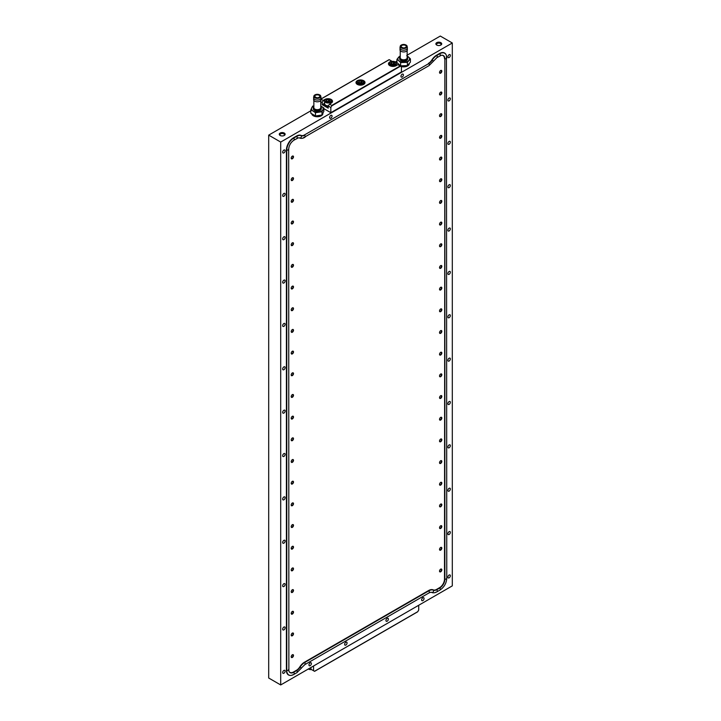 <?xml version="1.0" encoding="UTF-8"?>
<svg xmlns="http://www.w3.org/2000/svg" width="721" height="721" viewBox="0 0 721 721"><rect width="100%" height="100%" fill="white"/><g stroke="black" fill="none" stroke-linecap="round" stroke-linejoin="round"><path stroke-width="1.08" d="M311.499 669.557A3.028 1.748 180 0 1 309.588 669.485A3.028 1.748 180 0 1 308.606 669.106A3.028 1.748 180 0 1 308.462 669.016M308.606 669.106L308.381 668.971A3.452 1.992 0 0 0 309.426 669.358A3.452 1.992 0 0 0 311.364 669.476M324.567 102.932A3.984 2.298 0 0 0 324.035 104.085A3.984 2.298 0 0 0 325.198 105.708A3.984 2.298 0 0 0 328.208 106.384M330.461 99.552L330.155 99.381A3.028 1.748 0 0 0 325.874 99.381A3.028 1.748 0 0 0 325.874 101.85A3.028 1.748 0 0 0 330.155 101.85A3.028 1.748 0 0 0 330.155 99.381L330.461 99.552A3.452 1.992 180 0 1 331.471 100.958L331.471 102.959A3.984 2.298 0 0 0 331.471 102.932M324.035 104.085L324.035 104.779A3.984 2.298 0 0 0 325.198 106.402A3.984 2.298 0 0 0 328.208 107.078M331.471 100.958A3.452 1.992 180 0 1 329.335 102.806A3.452 1.992 180 0 1 325.577 102.373A3.452 1.992 180 0 1 324.567 100.958A3.452 1.992 180 0 1 325.577 99.552A3.452 1.992 180 0 1 325.739 99.462A4.245 2.451 0 0 0 325.018 99.786L323.134 100.877L322.197 102.499L320.764 101.679M326.243 100.886L327.541 101.643L329.317 101.364L329.794 100.336L328.497 99.588L326.721 99.858L326.243 100.886M326.721 101.165L326.721 99.858M327.307 101.508L328.497 101.319L328.497 99.588M389.529 65.431A3.984 2.298 0 0 0 389.52 65.44L389.529 63.457A3.452 1.992 180 0 1 390.539 62.042A3.452 1.992 180 0 1 390.701 61.961M290.5 675.415A9.986 5.768 -60 0 1 286.408 670.377L286.408 150.049A9.986 5.768 -60 0 1 293.474 137.819L296.475 136.08A9.986 5.768 -60 0 1 301.144 135.422A7.012 4.047 120 0 0 304.424 134.962L428.842 63.547A7.165 4.137 120 0 0 432.194 60.149A9.824 5.669 -60 0 1 436.791 55.49L439.792 53.751A9.824 5.669 -60 0 1 444.704 53.264A9.824 5.669 -60 0 1 446.434 55.589A9.824 5.669 -60 0 1 446.741 57.761A1.595 0.919 180 0 1 446.777 57.95A1.595 0.919 180 0 1 444.866 58.852L444.866 579.188A7.165 4.137 -60 0 1 439.792 587.966L436.791 589.697A7.165 4.137 -60 0 1 433.438 590.175A9.824 5.669 120 0 0 428.842 590.823L304.668 662.509A9.824 5.669 120 0 0 300.071 667.168A7.165 4.137 -60 0 1 296.719 670.566L293.717 672.305A7.165 4.137 -60 0 1 290.13 672.657A7.165 4.137 -60 0 1 288.869 670.963A7.165 4.137 -60 0 1 288.652 669.71M296.719 672.738A1.595 0.919 -120 0 0 296.899 672.675L293.889 674.405A1.595 0.919 -120 0 1 293.717 674.468A9.824 5.669 -60 0 1 291.681 675.289A9.824 5.669 -60 0 1 288.806 674.955A9.824 5.669 -60 0 1 286.769 670.458L286.769 150.121A9.824 5.669 -60 0 1 293.717 138.09L296.719 136.359A9.824 5.669 -60 0 1 301.315 135.71A7.165 4.137 120 0 0 304.668 135.233A1.595 0.919 60 0 1 304.848 137.341A1.595 0.919 60 0 1 304.668 137.405A9.824 5.669 120 0 1 302.64 138.225L429.013 65.647A1.595 0.919 60 0 1 428.842 65.71M297.016 138.36A7.165 4.137 -60 0 1 298.206 137.927A7.165 4.137 -60 0 1 300.071 138.053A9.824 5.669 120 0 0 302.64 138.225M439.792 590.129A1.595 0.919 -120 0 0 439.963 590.066L436.962 591.806A1.595 0.919 -120 0 1 436.791 591.869A9.824 5.669 -60 0 1 434.754 592.689A9.824 5.669 -60 0 1 432.194 592.518A7.165 4.137 120 0 0 430.329 592.383A7.165 4.137 120 0 0 429.139 592.824M440.089 55.76A7.165 4.137 -60 0 1 441.279 55.319A7.165 4.137 -60 0 1 443.379 55.571A7.165 4.137 -60 0 1 444.866 58.852L444.506 579.107A7.012 4.047 -60 0 1 439.549 587.696L436.538 589.427A7.012 4.047 -60 0 1 433.267 589.886A9.986 5.768 120 0 0 428.598 590.544L304.424 662.238A9.986 5.768 120 0 0 299.756 666.97A7.012 4.047 -60 0 1 296.475 670.296L293.474 672.026A7.012 4.047 -60 0 1 289.094 671.521M431.87 59.96L433.546 61.087L429.013 65.647A1.595 0.919 60 0 0 428.842 63.547L304.307 135.025A7.165 4.137 120 0 1 300.954 135.503L301.315 135.71A1.595 1.298 113.8 0 1 300.071 138.053M405.689 44.864A3.479 2.01 180 0 1 407.149 46.333L407.383 47.865A3.713 2.145 180 0 1 407.293 48.568A3.713 2.145 180 0 1 403.066 50.164A3.713 2.145 180 0 1 399.984 47.865L400.218 46.333A3.479 2.01 180 0 1 400.308 46.018A3.479 2.01 180 0 1 401.678 44.864M407.248 48.667L407.383 49.596A3.713 2.145 180 0 1 407.293 50.308A3.713 2.145 180 0 1 403.066 51.903A3.713 2.145 180 0 1 399.984 49.596L400.128 48.667M407.14 56.878A3.984 2.298 180 0 1 407.671 58.022A3.984 2.298 180 0 1 407.545 58.581A3.984 2.298 180 0 1 403.201 60.303A3.984 2.298 180 0 1 399.704 58.022A3.984 2.298 180 0 1 399.822 57.473A3.984 2.298 180 0 1 400.236 56.878M399.704 58.626A4.011 2.316 0 0 0 399.677 58.888A4.011 2.316 0 0 0 399.677 59.023A4.011 2.316 0 0 0 403.796 61.204A4.011 2.316 0 0 0 407.698 58.888A4.011 2.316 0 0 0 407.689 58.762A4.011 2.316 0 0 0 407.671 58.626M398.109 63.601A5.579 3.217 0 0 0 398.109 63.664A5.579 3.217 0 0 0 398.118 63.845A5.579 3.217 0 0 0 398.785 65.205M401.02 66.485A5.579 3.217 0 0 0 409.258 63.664A5.579 3.217 0 0 0 409.249 63.484A5.579 3.217 0 0 0 409.249 63.475M400.236 55.796L396.947 59.311L398.794 60.735A5.84 3.371 0 0 0 404.012 62.258A5.84 3.371 0 0 0 408.897 60.411A5.84 3.371 0 0 0 409.519 58.698A5.84 3.371 0 0 0 408.573 57.04L406.725 55.616M400.236 56.175A5.84 3.371 0 0 0 398.47 57.374A5.84 3.371 0 0 0 398.794 60.735L400.642 62.565L407.383 62.348L410.42 58.87L408.573 57.04A5.84 3.371 0 0 0 407.14 56.175M410.42 58.87L410.42 62.141L407.383 65.62L400.642 65.836L396.947 62.583L396.947 59.311M407.383 65.62L407.383 62.348M400.642 65.836L400.642 62.565M395.423 62.042L395.126 61.871A3.028 1.748 0 0 0 390.845 61.871A3.028 1.748 0 0 0 390.845 64.34A3.028 1.748 0 0 0 395.126 64.34A3.028 1.748 0 0 0 395.126 61.871L395.423 62.042A3.452 1.992 180 0 1 396.433 63.457A3.452 1.992 180 0 1 394.306 65.296A3.452 1.992 180 0 1 390.539 64.863A3.452 1.992 180 0 1 389.529 63.457M394.757 62.835L393.459 62.078L391.683 62.357L391.206 63.385L392.503 64.133L394.279 63.854L394.757 62.835M391.683 63.655L391.683 62.357M392.278 63.998L393.459 63.818L393.459 62.078M320.98 99.192L323.134 100.444L324.829 99.462A4.515 2.605 180 0 1 331.209 99.462A4.515 2.605 180 0 1 331.209 103.148L329.524 104.13L331.777 105.428L400.119 65.972L397.866 64.665L396.171 65.647A4.515 2.605 180 0 1 389.791 65.647L389.791 65.647A4.515 2.605 180 0 1 389.791 61.961L391.476 60.979L389.223 59.681L320.962 99.092M357.31 84.393L357.31 84.393A4.515 2.605 180 0 1 357.31 80.707A4.515 2.605 180 0 1 363.69 80.707A4.515 2.605 180 0 1 363.69 84.393A4.515 2.605 180 0 1 357.31 84.393M363.591 84.447A4.245 2.451 0 0 0 364.745 82.771A4.245 2.451 0 0 0 363.501 81.04A4.245 2.451 0 0 0 362.762 80.698M358.238 80.698A4.245 2.451 0 0 0 356.255 82.771A4.245 2.451 0 0 0 357.409 84.447M330.831 112.692L401.435 71.929L401.435 66.729L400.488 66.188L331.777 105.861L330.831 107.483L330.831 112.692L323.855 108.664M330.831 107.483L328.208 105.969L329.524 104.13M324.144 103.545L322.197 104.671L328.208 108.141L328.208 105.969L325.622 105.419L324.567 103.905A3.452 1.992 0 0 0 325.577 105.32A3.452 1.992 0 0 0 328.244 105.897M322.197 104.671L322.197 102.499M392.233 61.411L389.98 62.285A4.245 2.451 0 0 0 388.736 64.016A4.245 2.451 0 0 0 389.89 65.701M331.029 103.256A4.245 2.451 0 0 0 332.264 101.526A4.245 2.451 0 0 0 330.281 99.444M310.931 667.502L310.931 669.232L313.563 670.746L313.563 665.979M313.563 670.746L314.5 671.287L417.765 611.669L418.703 610.047L418.703 605.27M417.387 611.886L314.5 671.287M440.675 70.505L440.675 70.505A1.622 0.937 120 0 0 439.531 72.488A1.622 0.937 120 0 0 440.675 73.145A1.622 0.937 120 0 0 441.82 71.163A1.622 0.937 120 0 0 440.675 70.505M439.531 72.352A1.325 0.766 120 0 0 439.801 72.857A1.325 0.766 120 0 0 440.468 72.785A1.325 0.766 120 0 0 441.333 71.613A1.325 0.766 120 0 0 441.135 70.55A1.325 0.766 120 0 0 440.567 70.568M440.675 92.18L440.675 92.18A1.622 0.937 120 0 0 439.531 94.163A1.622 0.937 120 0 0 440.675 94.83A1.622 0.937 120 0 0 441.82 92.838A1.622 0.937 120 0 0 440.675 92.18M439.531 94.036A1.325 0.766 120 0 0 439.801 94.532A1.325 0.766 120 0 0 440.468 94.469A1.325 0.766 120 0 0 441.333 93.297A1.325 0.766 120 0 0 441.135 92.234A1.325 0.766 120 0 0 440.567 92.252M440.675 113.864L440.675 113.864A1.622 0.937 120 0 0 439.531 115.847A1.622 0.937 120 0 0 440.675 116.505A1.622 0.937 120 0 0 441.82 114.522A1.622 0.937 120 0 0 440.675 113.864M439.531 115.721A1.325 0.766 120 0 0 439.801 116.216A1.325 0.766 120 0 0 440.468 116.153A1.325 0.766 120 0 0 441.333 114.981A1.325 0.766 120 0 0 441.135 113.918A1.325 0.766 120 0 0 440.567 113.927M440.675 135.539L440.675 135.539A1.622 0.937 120 0 0 439.531 137.522A1.622 0.937 120 0 0 440.675 138.189A1.622 0.937 120 0 0 441.82 136.206A1.622 0.937 120 0 0 440.675 135.539M439.531 137.396A1.325 0.766 120 0 0 439.801 137.891A1.325 0.766 120 0 0 440.468 137.828A1.325 0.766 120 0 0 441.333 136.657A1.325 0.766 120 0 0 441.135 135.593A1.325 0.766 120 0 0 440.567 135.611M440.675 157.223L440.675 157.223A1.622 0.937 120 0 0 439.531 159.206A1.622 0.937 120 0 0 440.675 159.864A1.622 0.937 120 0 0 441.82 157.881A1.622 0.937 120 0 0 440.675 157.223M439.531 159.08A1.325 0.766 120 0 0 439.801 159.575A1.325 0.766 120 0 0 440.468 159.512A1.325 0.766 120 0 0 441.333 158.341A1.325 0.766 120 0 0 441.135 157.277A1.325 0.766 120 0 0 440.567 157.295M440.675 178.907L440.675 178.907A1.622 0.937 120 0 0 439.531 180.89A1.622 0.937 120 0 0 440.675 181.548A1.622 0.937 120 0 0 441.82 179.565A1.622 0.937 120 0 0 440.675 178.907M439.531 180.755A1.325 0.766 120 0 0 439.801 181.259A1.325 0.766 120 0 0 440.468 181.187A1.325 0.766 120 0 0 441.333 180.025A1.325 0.766 120 0 0 441.135 178.961A1.325 0.766 120 0 0 440.567 178.97M440.675 569.157L440.675 569.157A1.622 0.937 120 0 0 439.531 571.14A1.622 0.937 120 0 0 440.675 571.798A1.622 0.937 120 0 0 441.82 569.815A1.622 0.937 120 0 0 440.675 569.157M439.531 571.014A1.325 0.766 120 0 0 439.801 571.51A1.325 0.766 120 0 0 440.468 571.447A1.325 0.766 120 0 0 441.333 570.275A1.325 0.766 120 0 0 441.135 569.211A1.325 0.766 120 0 0 440.567 569.22M440.675 547.473L440.675 547.473A1.622 0.937 120 0 0 439.531 549.456A1.622 0.937 120 0 0 440.675 550.123A1.622 0.937 120 0 0 441.82 548.131A1.622 0.937 120 0 0 440.675 547.473M439.531 549.33A1.325 0.766 120 0 0 439.801 549.826A1.325 0.766 120 0 0 440.468 549.763A1.325 0.766 120 0 0 441.333 548.591A1.325 0.766 120 0 0 441.135 547.527A1.325 0.766 120 0 0 440.567 547.545M440.675 525.798L440.675 525.798A1.622 0.937 120 0 0 439.531 527.781A1.622 0.937 120 0 0 440.675 528.439A1.622 0.937 120 0 0 441.82 526.456A1.622 0.937 120 0 0 440.675 525.798M439.531 527.646A1.325 0.766 120 0 0 439.801 528.151A1.325 0.766 120 0 0 440.468 528.078A1.325 0.766 120 0 0 441.333 526.907A1.325 0.766 120 0 0 441.135 525.843A1.325 0.766 120 0 0 440.567 525.861M440.675 504.114L440.675 504.114A1.622 0.937 120 0 0 439.531 506.097A1.622 0.937 120 0 0 440.675 506.755A1.622 0.937 120 0 0 441.82 504.772A1.622 0.937 120 0 0 440.675 504.114M439.531 505.971A1.325 0.766 120 0 0 439.801 506.466A1.325 0.766 120 0 0 440.468 506.403A1.325 0.766 120 0 0 441.333 505.232A1.325 0.766 120 0 0 441.135 504.168A1.325 0.766 120 0 0 440.567 504.177M440.675 482.43L440.675 482.43A1.622 0.937 120 0 0 439.531 484.413A1.622 0.937 120 0 0 440.675 485.08A1.622 0.937 120 0 0 441.82 483.097A1.622 0.937 120 0 0 440.675 482.43M439.531 484.287A1.325 0.766 120 0 0 439.801 484.782A1.325 0.766 120 0 0 440.468 484.719A1.325 0.766 120 0 0 441.333 483.548A1.325 0.766 120 0 0 441.135 482.484A1.325 0.766 120 0 0 440.567 482.502M440.675 460.755L440.675 460.755A1.622 0.937 120 0 0 439.531 462.738A1.622 0.937 120 0 0 440.675 463.396A1.622 0.937 120 0 0 441.82 461.413A1.622 0.937 120 0 0 440.675 460.755M439.531 462.612A1.325 0.766 120 0 0 439.801 463.107A1.325 0.766 120 0 0 440.468 463.035A1.325 0.766 120 0 0 441.333 461.873A1.325 0.766 120 0 0 441.135 460.809A1.325 0.766 120 0 0 440.567 460.818M292.347 654.794L292.347 654.794A1.622 0.937 120 0 0 291.194 656.777A1.622 0.937 120 0 0 292.347 657.435A1.622 0.937 120 0 0 293.492 655.452A1.622 0.937 120 0 0 292.347 654.794M291.203 656.651A1.325 0.766 120 0 0 291.473 657.146A1.325 0.766 120 0 0 292.14 657.083A1.325 0.766 120 0 0 293.005 655.912A1.325 0.766 120 0 0 292.798 654.848A1.325 0.766 120 0 0 292.239 654.857M292.347 633.11L292.347 633.11A1.622 0.937 120 0 0 291.194 635.093A1.622 0.937 120 0 0 292.347 635.76A1.622 0.937 120 0 0 293.492 633.777A1.622 0.937 120 0 0 292.347 633.11M291.203 634.967A1.325 0.766 120 0 0 291.473 635.462A1.325 0.766 120 0 0 292.14 635.399A1.325 0.766 120 0 0 293.005 634.228A1.325 0.766 120 0 0 292.798 633.164A1.325 0.766 120 0 0 292.239 633.182M292.347 611.435L292.347 611.435A1.622 0.937 120 0 0 291.194 613.418A1.622 0.937 120 0 0 292.347 614.076A1.622 0.937 120 0 0 293.492 612.093A1.622 0.937 120 0 0 292.347 611.435M291.203 613.283A1.325 0.766 120 0 0 291.473 613.787A1.325 0.766 120 0 0 292.14 613.715A1.325 0.766 120 0 0 293.005 612.553A1.325 0.766 120 0 0 292.798 611.48A1.325 0.766 120 0 0 292.239 611.498M292.347 589.751L292.347 589.751A1.622 0.937 120 0 0 291.194 591.734A1.622 0.937 120 0 0 292.347 592.392A1.622 0.937 120 0 0 293.492 590.409A1.622 0.937 120 0 0 292.347 589.751M291.203 591.608A1.325 0.766 120 0 0 291.473 592.103A1.325 0.766 120 0 0 292.14 592.04A1.325 0.766 120 0 0 293.005 590.869A1.325 0.766 120 0 0 292.798 589.805A1.325 0.766 120 0 0 292.239 589.823M292.347 568.067L292.347 568.067A1.622 0.937 120 0 0 291.194 570.05A1.622 0.937 120 0 0 292.347 570.717A1.622 0.937 120 0 0 293.492 568.734A1.622 0.937 120 0 0 292.347 568.067M291.203 569.923A1.325 0.766 120 0 0 291.473 570.419A1.325 0.766 120 0 0 292.14 570.356A1.325 0.766 120 0 0 293.005 569.184A1.325 0.766 120 0 0 292.798 568.121A1.325 0.766 120 0 0 292.239 568.139M292.347 546.392L292.347 546.392A1.622 0.937 120 0 0 291.194 548.375A1.622 0.937 120 0 0 292.347 549.032A1.622 0.937 120 0 0 293.492 547.05A1.622 0.937 120 0 0 292.347 546.392M291.203 548.248A1.325 0.766 120 0 0 291.473 548.744A1.325 0.766 120 0 0 292.14 548.672A1.325 0.766 120 0 0 293.005 547.509A1.325 0.766 120 0 0 292.798 546.446A1.325 0.766 120 0 0 292.239 546.455M292.347 156.142L292.347 156.142A1.622 0.937 120 0 0 291.194 158.124A1.622 0.937 120 0 0 292.347 158.782A1.622 0.937 120 0 0 293.492 156.799A1.622 0.937 120 0 0 292.347 156.142M291.203 157.989A1.325 0.766 120 0 0 291.473 158.494A1.325 0.766 120 0 0 292.14 158.422A1.325 0.766 120 0 0 293.005 157.259A1.325 0.766 120 0 0 292.798 156.187A1.325 0.766 120 0 0 292.239 156.205M292.347 177.817L292.347 177.817A1.622 0.937 120 0 0 291.194 179.799A1.622 0.937 120 0 0 292.347 180.466A1.622 0.937 120 0 0 293.492 178.484A1.622 0.937 120 0 0 292.347 177.817M291.203 179.673A1.325 0.766 120 0 0 291.473 180.169A1.325 0.766 120 0 0 292.14 180.106A1.325 0.766 120 0 0 293.005 178.934A1.325 0.766 120 0 0 292.798 177.871A1.325 0.766 120 0 0 292.239 177.889M292.347 199.501L292.347 199.501A1.622 0.937 120 0 0 291.194 201.483A1.622 0.937 120 0 0 292.347 202.141A1.622 0.937 120 0 0 293.492 200.159A1.622 0.937 120 0 0 292.347 199.501M291.203 201.357A1.325 0.766 120 0 0 291.473 201.853A1.325 0.766 120 0 0 292.14 201.79A1.325 0.766 120 0 0 293.005 200.618A1.325 0.766 120 0 0 292.798 199.555A1.325 0.766 120 0 0 292.239 199.564M292.347 221.176L292.347 221.176A1.622 0.937 120 0 0 291.194 223.168A1.622 0.937 120 0 0 292.347 223.825A1.622 0.937 120 0 0 293.492 221.843A1.622 0.937 120 0 0 292.347 221.176M291.203 223.032A1.325 0.766 120 0 0 291.473 223.537A1.325 0.766 120 0 0 292.14 223.465A1.325 0.766 120 0 0 293.005 222.293A1.325 0.766 120 0 0 292.798 221.23A1.325 0.766 120 0 0 292.239 221.248M292.347 242.86L292.347 242.86A1.622 0.937 120 0 0 291.194 244.843A1.622 0.937 120 0 0 292.347 245.51A1.622 0.937 120 0 0 293.492 243.518A1.622 0.937 120 0 0 292.347 242.86M291.203 244.716A1.325 0.766 120 0 0 291.473 245.212A1.325 0.766 120 0 0 292.14 245.149A1.325 0.766 120 0 0 293.005 243.977A1.325 0.766 120 0 0 292.798 242.914A1.325 0.766 120 0 0 292.239 242.932M292.347 264.544L292.347 264.544A1.622 0.937 120 0 0 291.194 266.527A1.622 0.937 120 0 0 292.347 267.185A1.622 0.937 120 0 0 293.492 265.202A1.622 0.937 120 0 0 292.347 264.544M291.203 266.4A1.325 0.766 120 0 0 291.473 266.896A1.325 0.766 120 0 0 292.14 266.824A1.325 0.766 120 0 0 293.005 265.661A1.325 0.766 120 0 0 292.798 264.598A1.325 0.766 120 0 0 292.239 264.607M292.347 286.219L292.347 286.219A1.622 0.937 120 0 0 291.194 288.202A1.622 0.937 120 0 0 292.347 288.869A1.622 0.937 120 0 0 293.492 286.886A1.622 0.937 120 0 0 292.347 286.219M291.203 288.076A1.325 0.766 120 0 0 291.473 288.571A1.325 0.766 120 0 0 292.14 288.508A1.325 0.766 120 0 0 293.005 287.337A1.325 0.766 120 0 0 292.798 286.273A1.325 0.766 120 0 0 292.239 286.291M292.347 307.903L292.347 307.903A1.622 0.937 120 0 0 291.194 309.886A1.622 0.937 120 0 0 292.347 310.544A1.622 0.937 120 0 0 293.492 308.561A1.622 0.937 120 0 0 292.347 307.903M291.203 309.76A1.325 0.766 120 0 0 291.473 310.255A1.325 0.766 120 0 0 292.14 310.192A1.325 0.766 120 0 0 293.005 309.021A1.325 0.766 120 0 0 292.798 307.957A1.325 0.766 120 0 0 292.239 307.966M292.347 524.708L292.347 524.708A1.622 0.937 120 0 0 291.194 526.69A1.622 0.937 120 0 0 292.347 527.357A1.622 0.937 120 0 0 293.492 525.366A1.622 0.937 120 0 0 292.347 524.708M291.203 526.564A1.325 0.766 120 0 0 291.473 527.06A1.325 0.766 120 0 0 292.14 526.997A1.325 0.766 120 0 0 293.005 525.825A1.325 0.766 120 0 0 292.798 524.762A1.325 0.766 120 0 0 292.239 524.78M292.347 503.024L292.347 503.024A1.622 0.937 120 0 0 291.194 505.015A1.622 0.937 120 0 0 292.347 505.673A1.622 0.937 120 0 0 293.492 503.691A1.622 0.937 120 0 0 292.347 503.024M291.203 504.88A1.325 0.766 120 0 0 291.473 505.385A1.325 0.766 120 0 0 292.14 505.313A1.325 0.766 120 0 0 293.005 504.141A1.325 0.766 120 0 0 292.798 503.078A1.325 0.766 120 0 0 292.239 503.096M440.675 439.071L440.675 439.071A1.622 0.937 120 0 0 439.531 441.054A1.622 0.937 120 0 0 440.675 441.721A1.622 0.937 120 0 0 441.82 439.729A1.622 0.937 120 0 0 440.675 439.071M439.531 440.928A1.325 0.766 120 0 0 439.801 441.423A1.325 0.766 120 0 0 440.468 441.36A1.325 0.766 120 0 0 441.333 440.189A1.325 0.766 120 0 0 441.135 439.125A1.325 0.766 120 0 0 440.567 439.143M440.675 417.387L440.675 417.387A1.622 0.937 120 0 0 439.531 419.379A1.622 0.937 120 0 0 440.675 420.037A1.622 0.937 120 0 0 441.82 418.054A1.622 0.937 120 0 0 440.675 417.387M439.531 419.243A1.325 0.766 120 0 0 439.801 419.739A1.325 0.766 120 0 0 440.468 419.676A1.325 0.766 120 0 0 441.333 418.504A1.325 0.766 120 0 0 441.135 417.441A1.325 0.766 120 0 0 440.567 417.459M440.675 200.582L440.675 200.582A1.622 0.937 120 0 0 439.531 202.565A1.622 0.937 120 0 0 440.675 203.232A1.622 0.937 120 0 0 441.82 201.249A1.622 0.937 120 0 0 440.675 200.582M439.531 202.439A1.325 0.766 120 0 0 439.801 202.934A1.325 0.766 120 0 0 440.468 202.871A1.325 0.766 120 0 0 441.333 201.7A1.325 0.766 120 0 0 441.135 200.636A1.325 0.766 120 0 0 440.567 200.654M440.675 222.266L440.675 222.266A1.622 0.937 120 0 0 439.531 224.249A1.622 0.937 120 0 0 440.675 224.907A1.622 0.937 120 0 0 441.82 222.924A1.622 0.937 120 0 0 440.675 222.266M439.531 224.123A1.325 0.766 120 0 0 439.801 224.619A1.325 0.766 120 0 0 440.468 224.555A1.325 0.766 120 0 0 441.333 223.384A1.325 0.766 120 0 0 441.135 222.32A1.325 0.766 120 0 0 440.567 222.329M440.675 265.625L440.675 265.625A1.622 0.937 120 0 0 439.531 267.608A1.622 0.937 120 0 0 440.675 268.275A1.622 0.937 120 0 0 441.82 266.283A1.622 0.937 120 0 0 440.675 265.625M439.531 267.482A1.325 0.766 120 0 0 439.801 267.978A1.325 0.766 120 0 0 440.468 267.915A1.325 0.766 120 0 0 441.333 266.743A1.325 0.766 120 0 0 441.135 265.679A1.325 0.766 120 0 0 440.567 265.698M440.675 287.309L440.675 287.309A1.622 0.937 120 0 0 439.531 289.292A1.622 0.937 120 0 0 440.675 289.95A1.622 0.937 120 0 0 441.82 287.967A1.622 0.937 120 0 0 440.675 287.309M439.531 289.166A1.325 0.766 120 0 0 439.801 289.662A1.325 0.766 120 0 0 440.468 289.59A1.325 0.766 120 0 0 441.333 288.427A1.325 0.766 120 0 0 441.135 287.364A1.325 0.766 120 0 0 440.567 287.373M440.675 308.985L440.675 308.985A1.622 0.937 120 0 0 439.531 310.967A1.622 0.937 120 0 0 440.675 311.634A1.622 0.937 120 0 0 441.82 309.651A1.622 0.937 120 0 0 440.675 308.985M439.531 310.841A1.325 0.766 120 0 0 439.801 311.337A1.325 0.766 120 0 0 440.468 311.274A1.325 0.766 120 0 0 441.333 310.102A1.325 0.766 120 0 0 441.135 309.039A1.325 0.766 120 0 0 440.567 309.057M440.675 330.669L440.675 330.669A1.622 0.937 120 0 0 439.531 332.651A1.622 0.937 120 0 0 440.675 333.309A1.622 0.937 120 0 0 441.82 331.327A1.622 0.937 120 0 0 440.675 330.669M439.531 332.525A1.325 0.766 120 0 0 439.801 333.021A1.325 0.766 120 0 0 440.468 332.958A1.325 0.766 120 0 0 441.333 331.786A1.325 0.766 120 0 0 441.135 330.723A1.325 0.766 120 0 0 440.567 330.741M440.675 352.353L440.675 352.353A1.622 0.937 120 0 0 439.531 354.335A1.622 0.937 120 0 0 440.675 354.993A1.622 0.937 120 0 0 441.82 353.011A1.622 0.937 120 0 0 440.675 352.353M439.531 354.2A1.325 0.766 120 0 0 439.801 354.705A1.325 0.766 120 0 0 440.468 354.633A1.325 0.766 120 0 0 441.333 353.47A1.325 0.766 120 0 0 441.135 352.398A1.325 0.766 120 0 0 440.567 352.416M440.675 374.028L440.675 374.028A1.622 0.937 120 0 0 439.531 376.011A1.622 0.937 120 0 0 440.675 376.677A1.622 0.937 120 0 0 441.82 374.695A1.622 0.937 120 0 0 440.675 374.028M439.531 375.884A1.325 0.766 120 0 0 439.801 376.38A1.325 0.766 120 0 0 440.468 376.317A1.325 0.766 120 0 0 441.333 375.145A1.325 0.766 120 0 0 441.135 374.082A1.325 0.766 120 0 0 440.567 374.1M440.675 395.712L440.675 395.712A1.622 0.937 120 0 0 439.531 397.695A1.622 0.937 120 0 0 440.675 398.353A1.622 0.937 120 0 0 441.82 396.37A1.622 0.937 120 0 0 440.675 395.712M439.531 397.568A1.325 0.766 120 0 0 439.801 398.064A1.325 0.766 120 0 0 440.468 398.001A1.325 0.766 120 0 0 441.333 396.829A1.325 0.766 120 0 0 441.135 395.766A1.325 0.766 120 0 0 440.567 395.775M292.347 329.587L292.347 329.587A1.622 0.937 120 0 0 291.194 331.57A1.622 0.937 120 0 0 292.347 332.228A1.622 0.937 120 0 0 293.492 330.245A1.622 0.937 120 0 0 292.347 329.587M291.203 331.435A1.325 0.766 120 0 0 291.473 331.939A1.325 0.766 120 0 0 292.14 331.867A1.325 0.766 120 0 0 293.005 330.696A1.325 0.766 120 0 0 292.798 329.632A1.325 0.766 120 0 0 292.239 329.65M292.347 351.262L292.347 351.262A1.622 0.937 120 0 0 291.194 353.245A1.622 0.937 120 0 0 292.347 353.912A1.622 0.937 120 0 0 293.492 351.929A1.622 0.937 120 0 0 292.347 351.262M291.203 353.119A1.325 0.766 120 0 0 291.473 353.614A1.325 0.766 120 0 0 292.14 353.551A1.325 0.766 120 0 0 293.005 352.38A1.325 0.766 120 0 0 292.798 351.316A1.325 0.766 120 0 0 292.239 351.334M292.347 372.946L292.347 372.946A1.622 0.937 120 0 0 291.194 374.929A1.622 0.937 120 0 0 292.347 375.587A1.622 0.937 120 0 0 293.492 373.604A1.622 0.937 120 0 0 292.347 372.946M291.203 374.803A1.325 0.766 120 0 0 291.473 375.299A1.325 0.766 120 0 0 292.14 375.235A1.325 0.766 120 0 0 293.005 374.064A1.325 0.766 120 0 0 292.798 373A1.325 0.766 120 0 0 292.239 373.009M292.347 394.621L292.347 394.621A1.622 0.937 120 0 0 291.194 396.604A1.622 0.937 120 0 0 292.347 397.271A1.622 0.937 120 0 0 293.492 395.288A1.622 0.937 120 0 0 292.347 394.621M291.203 396.478A1.325 0.766 120 0 0 291.473 396.974A1.325 0.766 120 0 0 292.14 396.91A1.325 0.766 120 0 0 293.005 395.739A1.325 0.766 120 0 0 292.798 394.675A1.325 0.766 120 0 0 292.239 394.693M292.347 416.305L292.347 416.305A1.622 0.937 120 0 0 291.194 418.288A1.622 0.937 120 0 0 292.347 418.946A1.622 0.937 120 0 0 293.492 416.963A1.622 0.937 120 0 0 292.347 416.305M291.203 418.162A1.325 0.766 120 0 0 291.473 418.658A1.325 0.766 120 0 0 292.14 418.595A1.325 0.766 120 0 0 293.005 417.423A1.325 0.766 120 0 0 292.798 416.359A1.325 0.766 120 0 0 292.239 416.377M292.347 437.989L292.347 437.989A1.622 0.937 120 0 0 291.194 439.972A1.622 0.937 120 0 0 292.347 440.63A1.622 0.937 120 0 0 293.492 438.647A1.622 0.937 120 0 0 292.347 437.989M291.203 439.846A1.325 0.766 120 0 0 291.473 440.342A1.325 0.766 120 0 0 292.14 440.27A1.325 0.766 120 0 0 293.005 439.107A1.325 0.766 120 0 0 292.798 438.044A1.325 0.766 120 0 0 292.239 438.053M292.347 459.665L292.347 459.665A1.622 0.937 120 0 0 291.194 461.647A1.622 0.937 120 0 0 292.347 462.314A1.622 0.937 120 0 0 293.492 460.331A1.622 0.937 120 0 0 292.347 459.665M291.203 461.521A1.325 0.766 120 0 0 291.473 462.017A1.325 0.766 120 0 0 292.14 461.954A1.325 0.766 120 0 0 293.005 460.782A1.325 0.766 120 0 0 292.798 459.719A1.325 0.766 120 0 0 292.239 459.737M292.347 481.349L292.347 481.349A1.622 0.937 120 0 0 291.194 483.331A1.622 0.937 120 0 0 292.347 483.989A1.622 0.937 120 0 0 293.492 482.007A1.622 0.937 120 0 0 292.347 481.349M291.203 483.205A1.325 0.766 120 0 0 291.473 483.701A1.325 0.766 120 0 0 292.14 483.638A1.325 0.766 120 0 0 293.005 482.466A1.325 0.766 120 0 0 292.798 481.403A1.325 0.766 120 0 0 292.239 481.412M440.675 243.941L440.675 243.941A1.622 0.937 120 0 0 439.531 245.933A1.622 0.937 120 0 0 440.675 246.591A1.622 0.937 120 0 0 441.82 244.608A1.622 0.937 120 0 0 440.675 243.941M439.531 245.798A1.325 0.766 120 0 0 439.801 246.303A1.325 0.766 120 0 0 440.468 246.231A1.325 0.766 120 0 0 441.333 245.059A1.325 0.766 120 0 0 441.135 243.995A1.325 0.766 120 0 0 440.567 244.013M449.12 230.954A1.73 1 120 0 0 450.246 229.44A1.73 1 120 0 0 449.985 228.052A1.73 1 120 0 0 449.12 228.142A1.73 1 120 0 0 447.993 229.666A1.73 1 120 0 0 448.264 231.044A1.73 1 120 0 0 449.12 230.954M449.12 274.322A1.73 1 120 0 0 450.246 272.799A1.73 1 120 0 0 449.985 271.42A1.73 1 120 0 0 449.12 271.502A1.73 1 120 0 0 447.993 273.025A1.73 1 120 0 0 448.264 274.404A1.73 1 120 0 0 449.12 274.322M449.12 317.682A1.73 1 120 0 0 450.246 316.159A1.73 1 120 0 0 449.985 314.78A1.73 1 120 0 0 449.12 314.861A1.73 1 120 0 0 447.993 316.384A1.73 1 120 0 0 448.264 317.763A1.73 1 120 0 0 449.12 317.682M449.12 361.041A1.73 1 120 0 0 450.246 359.518A1.73 1 120 0 0 449.985 358.139A1.73 1 120 0 0 449.12 358.22A1.73 1 120 0 0 447.993 359.743A1.73 1 120 0 0 448.264 361.131A1.73 1 120 0 0 449.12 361.041M449.12 404.4A1.73 1 120 0 0 450.246 402.886A1.73 1 120 0 0 449.985 401.498A1.73 1 120 0 0 449.12 401.588A1.73 1 120 0 0 447.993 403.102A1.73 1 120 0 0 448.264 404.49A1.73 1 120 0 0 449.12 404.4M283.894 326.352A1.73 1 120 0 0 285.02 324.829A1.73 1 120 0 0 284.759 323.45A1.73 1 120 0 0 283.894 323.531A1.73 1 120 0 0 282.767 325.054A1.73 1 120 0 0 283.029 326.442A1.73 1 120 0 0 283.894 326.352M283.894 369.711A1.73 1 120 0 0 285.02 368.197A1.73 1 120 0 0 284.759 366.809A1.73 1 120 0 0 283.894 366.899A1.73 1 120 0 0 282.767 368.413A1.73 1 120 0 0 283.029 369.801A1.73 1 120 0 0 283.894 369.711M283.894 413.079A1.73 1 120 0 0 285.02 411.556A1.73 1 120 0 0 284.759 410.168A1.73 1 120 0 0 283.894 410.258A1.73 1 120 0 0 282.767 411.781A1.73 1 120 0 0 283.029 413.16A1.73 1 120 0 0 283.894 413.079M283.894 456.438A1.73 1 120 0 0 285.02 454.915A1.73 1 120 0 0 284.759 453.536A1.73 1 120 0 0 283.894 453.617A1.73 1 120 0 0 282.767 455.14A1.73 1 120 0 0 283.029 456.519A1.73 1 120 0 0 283.894 456.438M283.894 499.797A1.73 1 120 0 0 285.02 498.274A1.73 1 120 0 0 284.759 496.895A1.73 1 120 0 0 283.894 496.976A1.73 1 120 0 0 282.767 498.499A1.73 1 120 0 0 283.029 499.887A1.73 1 120 0 0 283.894 499.797M402.183 77.03A1.73 1 120 0 0 403.309 75.507A1.73 1 120 0 0 403.048 74.119A1.73 1 120 0 0 402.183 74.209A1.73 1 120 0 0 401.056 75.732A1.73 1 120 0 0 401.318 77.111A1.73 1 120 0 0 402.183 77.03M330.831 118.217A1.73 1 120 0 0 331.957 116.694A1.73 1 120 0 0 331.696 115.315A1.73 1 120 0 0 330.831 115.396A1.73 1 120 0 0 329.704 116.919A1.73 1 120 0 0 329.975 118.307A1.73 1 120 0 0 330.831 118.217M422.839 600.611A1.73 1 120 0 0 423.966 599.097A1.73 1 120 0 0 423.696 597.709A1.73 1 120 0 0 422.839 597.799A1.73 1 120 0 0 421.713 599.313A1.73 1 120 0 0 421.974 600.701A1.73 1 120 0 0 422.839 600.611M387.159 621.214A1.73 1 120 0 0 388.286 619.69A1.73 1 120 0 0 388.024 618.303A1.73 1 120 0 0 387.159 618.393A1.73 1 120 0 0 386.032 619.916A1.73 1 120 0 0 386.303 621.295A1.73 1 120 0 0 387.159 621.214M345.855 645.061A1.73 1 120 0 0 346.981 643.538A1.73 1 120 0 0 346.72 642.159A1.73 1 120 0 0 345.855 642.24A1.73 1 120 0 0 344.728 643.763A1.73 1 120 0 0 344.989 645.142A1.73 1 120 0 0 345.855 645.061M310.183 665.654A1.73 1 120 0 0 311.31 664.131A1.73 1 120 0 0 311.039 662.752A1.73 1 120 0 0 310.183 662.833A1.73 1 120 0 0 309.057 664.356A1.73 1 120 0 0 309.318 665.744A1.73 1 120 0 0 310.183 665.654M283.894 543.156A1.73 1 120 0 0 285.02 541.633A1.73 1 120 0 0 284.759 540.254A1.73 1 120 0 0 283.894 540.344A1.73 1 120 0 0 282.767 541.859A1.73 1 120 0 0 283.029 543.246A1.73 1 120 0 0 283.894 543.156M283.894 282.993A1.73 1 120 0 0 285.02 281.469A1.73 1 120 0 0 284.759 280.09A1.73 1 120 0 0 283.894 280.172A1.73 1 120 0 0 282.767 281.695A1.73 1 120 0 0 283.029 283.074A1.73 1 120 0 0 283.894 282.993M449.12 447.768A1.73 1 120 0 0 450.246 446.245A1.73 1 120 0 0 449.985 444.857A1.73 1 120 0 0 449.12 444.947A1.73 1 120 0 0 447.993 446.47A1.73 1 120 0 0 448.264 447.849A1.73 1 120 0 0 449.12 447.768M449.12 187.595A1.73 1 120 0 0 450.246 186.081A1.73 1 120 0 0 449.985 184.693A1.73 1 120 0 0 449.12 184.783A1.73 1 120 0 0 447.993 186.297A1.73 1 120 0 0 448.264 187.685A1.73 1 120 0 0 449.12 187.595M283.894 586.515A1.73 1 120 0 0 285.02 585.001A1.73 1 120 0 0 284.759 583.613A1.73 1 120 0 0 283.894 583.704A1.73 1 120 0 0 282.767 585.227A1.73 1 120 0 0 283.029 586.606A1.73 1 120 0 0 283.894 586.515M283.894 629.884A1.73 1 120 0 0 285.02 628.361A1.73 1 120 0 0 284.759 626.982A1.73 1 120 0 0 283.894 627.063A1.73 1 120 0 0 282.767 628.586A1.73 1 120 0 0 283.029 629.965A1.73 1 120 0 0 283.894 629.884M283.894 673.243A1.73 1 120 0 0 285.02 671.72A1.73 1 120 0 0 284.759 670.341A1.73 1 120 0 0 283.894 670.422A1.73 1 120 0 0 282.767 671.945A1.73 1 120 0 0 283.029 673.324A1.73 1 120 0 0 283.894 673.243M449.12 577.845A1.73 1 120 0 0 450.246 576.331A1.73 1 120 0 0 449.985 574.943A1.73 1 120 0 0 449.12 575.034A1.73 1 120 0 0 447.993 576.548A1.73 1 120 0 0 448.264 577.936A1.73 1 120 0 0 449.12 577.845M449.12 534.486A1.73 1 120 0 0 450.246 532.963A1.73 1 120 0 0 449.985 531.584A1.73 1 120 0 0 449.12 531.665A1.73 1 120 0 0 447.993 533.189A1.73 1 120 0 0 448.264 534.576A1.73 1 120 0 0 449.12 534.486M449.12 491.127A1.73 1 120 0 0 450.246 489.604A1.73 1 120 0 0 449.985 488.225A1.73 1 120 0 0 449.12 488.306A1.73 1 120 0 0 447.993 489.829A1.73 1 120 0 0 448.264 491.208A1.73 1 120 0 0 449.12 491.127M449.12 144.236A1.73 1 120 0 0 450.246 142.713A1.73 1 120 0 0 449.985 141.334A1.73 1 120 0 0 449.12 141.415A1.73 1 120 0 0 447.993 142.938A1.73 1 120 0 0 448.264 144.326A1.73 1 120 0 0 449.12 144.236M449.12 100.877A1.73 1 120 0 0 450.246 99.354A1.73 1 120 0 0 449.985 97.975A1.73 1 120 0 0 449.12 98.056A1.73 1 120 0 0 447.993 99.579A1.73 1 120 0 0 448.264 100.958A1.73 1 120 0 0 449.12 100.877M449.12 57.518A1.73 1 120 0 0 450.246 55.995A1.73 1 120 0 0 449.985 54.607A1.73 1 120 0 0 449.12 54.697A1.73 1 120 0 0 447.993 56.22A1.73 1 120 0 0 448.264 57.599A1.73 1 120 0 0 449.12 57.518M283.894 239.633A1.73 1 120 0 0 285.02 238.11A1.73 1 120 0 0 284.759 236.722A1.73 1 120 0 0 283.894 236.812A1.73 1 120 0 0 282.767 238.336A1.73 1 120 0 0 283.029 239.714A1.73 1 120 0 0 283.894 239.633M283.894 196.265A1.73 1 120 0 0 285.02 194.751A1.73 1 120 0 0 284.759 193.363A1.73 1 120 0 0 283.894 193.453A1.73 1 120 0 0 282.767 194.967A1.73 1 120 0 0 283.029 196.355A1.73 1 120 0 0 283.894 196.265M283.894 152.906A1.73 1 120 0 0 285.02 151.383A1.73 1 120 0 0 284.759 150.004A1.73 1 120 0 0 283.894 150.085A1.73 1 120 0 0 282.767 151.608A1.73 1 120 0 0 283.029 152.996A1.73 1 120 0 0 283.894 152.906M440.594 45.18A2.253 1.307 0 0 0 441.054 44.396A2.253 1.307 0 0 0 440.396 43.476A2.253 1.307 0 0 0 437.935 43.197A2.253 1.307 0 0 0 436.538 44.396A2.253 1.307 0 0 0 436.998 45.18M440.864 42.665A2.92 1.685 0 0 0 436.728 42.665A2.92 1.685 0 0 0 436.728 45.044L436.728 45.044A2.92 1.685 0 0 0 440.864 45.044A2.92 1.685 0 0 0 440.864 42.665M284.002 135.593A2.253 1.307 0 0 0 284.462 134.8A2.253 1.307 0 0 0 283.804 133.881A2.253 1.307 0 0 0 281.343 133.601A2.253 1.307 0 0 0 279.946 134.8A2.253 1.307 0 0 0 280.406 135.593M284.272 133.07A2.92 1.685 0 0 0 280.136 133.07A2.92 1.685 0 0 0 280.136 135.458L280.136 135.458A2.92 1.685 0 0 0 284.272 135.458A2.92 1.685 0 0 0 284.272 133.07M452.31 585.867L452.31 42.99L280.703 142.064L280.703 684.95L452.31 585.867M428.481 63.34L428.598 63.277A7.012 4.047 120 0 0 431.87 59.951A9.986 5.768 -60 0 1 436.538 55.22L439.549 53.48A9.986 5.768 -60 0 1 445.957 54.508M433.573 592.815A9.986 5.768 -60 0 1 431.87 592.509A7.012 4.047 120 0 0 430.933 592.302M280.703 684.95L268.69 678.01L268.69 135.133L280.703 142.064M452.31 42.99L440.297 36.05L407.14 55.193M268.69 135.133L310.778 110.827M395.351 61.997L396.947 61.078M298.809 137.837A7.012 4.047 -60 0 1 299.756 138.053A9.986 5.768 120 0 0 301.459 138.351M296.475 136.08L296.358 136.152A9.824 5.669 -60 0 1 300.954 135.503L301.144 135.422M291.681 675.289L293.889 674.405A1.595 0.919 -120 0 0 293.717 672.305L293.474 672.026M293.357 672.089A7.165 4.137 -60 0 1 289.959 672.549M288.806 674.955L288.445 674.748A9.824 5.669 -60 0 1 286.408 670.251L286.769 670.458A1.595 0.919 0 0 0 288.679 669.557A1.595 0.919 0 0 0 288.643 669.376M296.475 670.296L296.358 670.359A7.165 4.137 -60 0 1 296.358 670.359L296.719 670.566A1.595 0.919 -120 0 1 296.899 672.675L301.423 668.106L299.747 666.979M434.754 592.689L436.962 591.806A1.595 0.919 -120 0 0 436.791 589.697L436.43 589.49A7.165 4.137 -60 0 1 433.078 589.967A9.824 5.669 120 0 0 428.481 590.607L428.842 590.823A1.595 0.919 -120 0 1 429.013 592.923L304.848 664.618A1.595 0.919 -120 0 0 304.668 662.509L304.307 662.302M439.549 587.696L439.431 587.759A7.165 4.137 -60 0 1 439.431 587.759L439.792 587.966A1.595 0.919 -120 0 1 439.963 590.066C444.136 587.236 446.398 583.307 446.777 578.287A1.595 0.919 180 0 1 444.866 579.188L444.506 578.972M441.883 55.238A7.012 4.047 -60 0 1 444.506 58.771M443.19 55.472A7.165 4.137 -60 0 1 444.506 58.644M439.549 53.48L439.431 53.543A9.824 5.669 -60 0 1 444.343 53.057L444.704 53.264M320.935 97.425A3.713 2.145 180 0 1 321.016 97.723A3.713 2.145 180 0 1 321.025 98.029A3.713 2.145 180 0 1 317.114 100.057A3.713 2.145 180 0 1 313.599 97.804A3.713 2.145 180 0 1 313.617 97.723A3.713 2.145 180 0 1 313.626 97.65M320.935 99.165A3.713 2.145 180 0 1 321.016 99.462A3.713 2.145 180 0 1 321.025 99.768A3.713 2.145 180 0 1 317.114 101.796A3.713 2.145 180 0 1 313.599 99.534A3.713 2.145 180 0 1 313.617 99.462A3.713 2.145 180 0 1 313.626 99.39M320.764 106.744A3.984 2.298 180 0 1 321.296 107.889A3.984 2.298 180 0 1 321.296 108.015A3.984 2.298 180 0 1 317.204 110.187A3.984 2.298 180 0 1 313.329 107.889A3.984 2.298 180 0 1 313.338 107.762A3.984 2.298 180 0 1 313.86 106.744M313.329 108.492A4.011 2.316 0 0 0 313.302 108.754A4.011 2.316 0 0 0 313.428 109.322A4.011 2.316 0 0 0 317.808 111.052A4.011 2.316 0 0 0 321.323 108.754A4.011 2.316 0 0 0 321.296 108.492M311.751 113.756A5.579 3.217 0 0 0 311.905 114.315A5.579 3.217 0 0 0 317.997 116.721A5.579 3.217 0 0 0 322.891 113.53A5.579 3.217 0 0 0 322.873 113.269M313.86 106.032A5.84 3.371 0 0 0 311.697 107.835A5.84 3.371 0 0 0 311.652 109.583A5.84 3.371 0 0 0 313.121 111.106L315.474 112.701L322.008 111.746L323.855 108.006L321.512 106.411A5.84 3.371 0 0 0 320.764 106.032M313.86 105.861L312.617 106.158L310.778 109.907L313.121 111.106A5.84 3.371 0 0 0 318.745 112.025A5.84 3.371 0 0 0 322.936 109.682A5.84 3.371 0 0 0 321.512 106.411L320.764 105.987M323.855 108.006L323.855 111.277L322.008 115.018L315.474 115.973L310.778 113.179L310.778 109.907M322.008 115.018L322.008 111.746M315.474 115.973L315.474 112.701M362.636 80.626A3.028 1.748 0 0 0 358.355 80.626A3.028 1.748 0 0 0 358.364 83.095A3.028 1.748 0 0 0 362.636 83.095A3.028 1.748 0 0 0 362.645 80.626A3.028 1.748 0 0 0 362.636 80.626L362.942 80.797A3.452 1.992 180 0 1 363.952 82.203A3.452 1.992 180 0 1 361.825 84.051A3.452 1.992 180 0 1 358.058 83.618A3.452 1.992 180 0 1 357.048 82.203A3.452 1.992 180 0 1 358.058 80.797A3.452 1.992 180 0 1 358.22 80.707M362.275 81.581L360.978 80.833L359.202 81.112L358.725 82.131L360.022 82.888L361.798 82.609L362.275 81.581M359.202 82.41L359.202 81.112M359.788 82.753L360.978 82.573L360.978 80.833M328.217 105.951A3.235 1.875 180 0 1 325.73 105.401M436.43 55.283L436.791 55.49A1.595 0.919 60 0 1 437.296 56.86A1.595 0.919 60 0 1 436.962 57.59A1.595 0.919 60 0 1 436.791 57.653M439.431 53.543L439.792 53.751A1.595 0.919 60 0 1 440.297 55.129A1.595 0.919 60 0 1 439.963 55.859A1.595 0.919 60 0 1 439.792 55.923M293.357 137.882L293.717 138.09A1.595 0.919 60 0 1 294.222 139.468A1.595 0.919 60 0 1 293.889 140.198A1.595 0.919 60 0 1 293.717 140.262M296.358 136.152L296.719 136.359A1.595 0.919 60 0 1 297.223 137.729A1.595 0.919 60 0 1 296.899 138.459A1.595 0.919 60 0 1 296.719 138.522M286.408 149.914L286.769 150.121A1.595 0.919 0 0 0 288.679 149.22A1.595 0.919 0 0 0 288.643 149.04M301.315 668.079L304.848 664.618A1.595 0.919 -120 0 1 304.668 664.681M428.842 592.986A1.595 0.919 -120 0 0 429.013 592.923L430.329 592.383M432.194 592.518A1.595 1.298 -66.2 0 0 433.438 590.175L433.267 589.886M446.741 578.098A1.595 0.919 180 0 1 446.777 578.287L446.434 55.589M400.849 45.91A2.92 1.685 180 0 1 404.391 44.684A2.92 1.685 180 0 1 406.518 46.721A2.92 1.685 180 0 1 402.976 47.956A2.92 1.685 180 0 1 400.849 45.91M406.302 46.793A2.659 1.532 0 0 0 406.338 46.532A2.659 1.532 0 0 0 404.003 45.008A2.659 1.532 0 0 0 401.11 46.162A2.659 1.532 0 0 0 401.029 46.532A2.659 1.532 0 0 0 401.714 47.559M407.149 46.333A3.479 2.01 180 0 1 407.059 46.991A3.479 2.01 180 0 1 403.111 48.487A3.479 2.01 180 0 1 400.218 46.333L400.317 45.982C402.895 43.819 405.166 43.936 407.149 46.333M406.806 46.766A3.217 1.857 0 0 0 404.463 44.513A3.217 1.857 0 0 0 400.561 45.865A3.217 1.857 0 0 0 402.904 48.118A3.217 1.857 0 0 0 406.806 46.766M407.14 57.229A3.713 2.145 180 0 1 407.293 58.545A3.713 2.145 180 0 1 402.787 60.104A3.713 2.145 180 0 1 400.074 57.509A3.713 2.145 180 0 1 400.236 57.229M400.236 50.578L400.236 57.806A3.452 1.992 0 0 0 403.264 59.789A3.452 1.992 0 0 0 407.032 58.293A3.452 1.992 0 0 0 407.14 57.806L407.14 50.578M405.653 47.559A2.659 1.532 0 0 0 406.265 46.901M398.956 64.349A4.912 2.839 0 0 0 400.561 65.764M400.714 65.836A4.912 2.839 0 0 0 407.077 65.629M408.609 64.205A5.02 2.893 180 0 1 403.643 66.557A5.02 2.893 180 0 1 398.74 64.16M389.98 62.475L389.791 61.961M325.018 99.976L324.829 99.462M320.232 96.272A2.92 1.685 180 0 1 317.159 97.867A2.92 1.685 180 0 1 314.401 96.091A2.92 1.685 180 0 1 317.474 94.496A2.92 1.685 180 0 1 320.232 96.272M319.971 96.452A2.659 1.532 0 0 0 319.971 96.398A2.659 1.532 0 0 0 317.384 94.866A2.659 1.532 0 0 0 314.662 96.317A2.659 1.532 0 0 0 314.662 96.398A2.659 1.532 0 0 0 315.347 97.425M319.286 97.425A2.659 1.532 0 0 0 319.971 96.479C318.34 98.227 316.564 98.209 314.662 96.398M319.322 94.73A3.479 2.01 180 0 1 320.782 96.19A3.479 2.01 180 0 1 320.791 96.479A3.479 2.01 180 0 1 317.132 98.38A3.479 2.01 180 0 1 313.842 96.263A3.479 2.01 180 0 1 313.851 96.19A3.479 2.01 180 0 1 315.311 94.73M314.104 96.082A3.217 1.857 0 0 0 317.141 98.038A3.217 1.857 0 0 0 320.53 96.281A3.217 1.857 0 0 0 317.492 94.325A3.217 1.857 0 0 0 314.104 96.082M320.764 107.096A3.713 2.145 180 0 1 321.025 108.006A3.713 2.145 180 0 1 317.114 110.034A3.713 2.145 180 0 1 313.599 107.771A3.713 2.145 180 0 1 313.86 107.096M313.869 107.564A3.452 1.992 0 0 0 313.86 107.672A3.452 1.992 0 0 0 317.222 109.664A3.452 1.992 0 0 0 320.764 107.78A3.452 1.992 0 0 0 320.764 107.672A3.452 1.992 0 0 0 320.764 107.564M321.539 115.09A5.02 2.893 180 0 1 316.51 116.387A5.02 2.893 180 0 1 312.445 114.233A5.02 2.893 180 0 1 312.418 114.152M312.626 114.278A4.912 2.839 0 0 0 316.483 116.234A4.912 2.839 0 0 0 321.26 115.126M324.567 100.958L324.567 103.905M288.869 670.963L288.679 149.22C289.022 145.408 290.761 142.398 293.889 140.198L298.206 137.927M433.546 61.087L436.962 57.59L441.279 55.319M406.338 46.532L406.274 46.838C404.463 48.397 402.715 48.289 401.029 46.532M399.704 58.022L399.704 59.158M396.433 63.457L396.433 65.494M389.151 59.636L320.953 99.011M417.576 611.868L314.581 671.332M313.86 100.444L313.86 107.672M313.329 107.889L313.329 109.024M320.764 100.444L320.764 107.672M313.752 98.534L313.617 99.462M320.872 98.534L321.016 99.462M321.016 97.723L320.782 96.19C318.475 93.694 316.159 93.694 313.851 96.19L313.617 97.723M363.952 82.203L363.952 84.204M357.048 82.203L357.048 84.204"/></g></svg>

